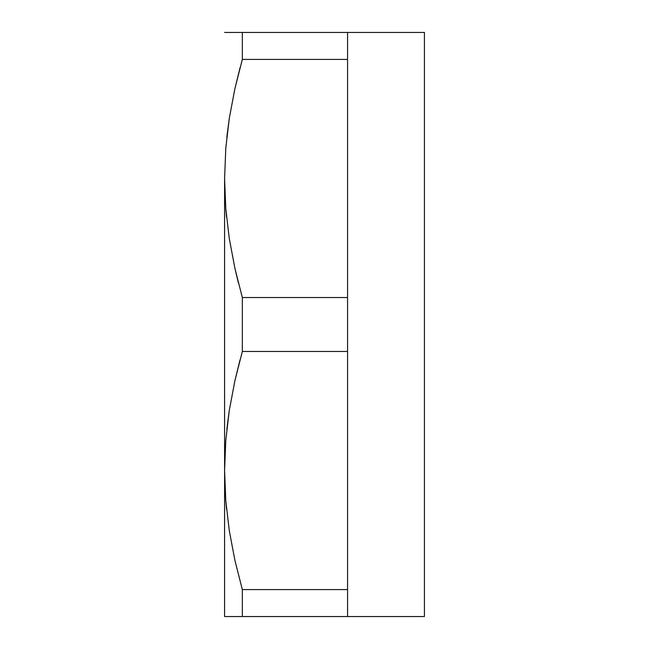 <?xml version="1.0" encoding="UTF-8"?>
<svg xmlns="http://www.w3.org/2000/svg" width="649" height="649" viewBox="0 0 649 649"><rect width="100%" height="100%" fill="white"/><g stroke="black" fill="none" stroke-linecap="round" stroke-linejoin="round"><path stroke-width="0.97" d="M229.275 616.55L424.414 616.55L424.414 32.45L229.275 32.45M238.37 282.794L234.881 268.199L229.284 238.589L234.881 268.199L242.337 297.542L234.873 268.151L229.275 238.524L225.787 208.645L224.586 178.475L225.787 148.272L229.284 118.361L234.881 88.751L242.337 59.408L347.556 59.408L347.556 297.542L242.337 297.542L234.873 268.151L229.275 238.524L225.787 208.645L224.586 178.475L224.822 191.869M229.284 410.436L225.787 440.355L224.586 470.525L224.586 616.55L242.337 616.55L242.337 589.592L234.881 560.249L229.284 530.639L234.881 560.249L242.337 589.592L234.873 560.201L229.275 530.574L225.787 500.695L224.586 470.525L225.787 440.322L229.284 410.411L234.881 380.801L242.337 351.458L347.556 351.458L347.556 589.592L242.337 589.592L234.873 560.201L229.275 530.574L225.787 500.695L224.586 470.525L224.822 483.919M225.787 440.355L224.586 470.525L225.787 440.322L229.284 410.411L234.873 380.849M229.275 118.418L225.787 148.305L224.586 178.475L225.787 148.272L229.284 118.361L234.873 88.799M347.556 178.475L347.556 32.45L424.414 32.45L424.414 616.55L347.556 616.55L347.556 178.475M234.833 616.55L232.188 616.55M225.787 500.728L226.55 509.254M229.275 410.468L226.817 429.265M234.881 380.801L240.008 359.919M225.787 208.686L226.55 217.204M225.787 148.305L224.586 178.475L224.586 470.525L224.586 178.475M229.275 118.426L226.809 137.288M234.881 88.751L240.008 67.877M232.18 32.45L234.833 32.45M242.337 59.408L347.556 59.408L347.556 32.45L242.337 32.45L242.337 59.408L242.337 32.45L224.586 32.45M242.337 351.458L242.337 297.542L242.337 351.458L347.556 351.458L347.556 297.542L242.337 297.542M224.586 616.55L224.586 470.525M347.556 616.55L347.556 589.592L242.337 589.592L242.337 616.55L347.556 616.55"/></g></svg>
